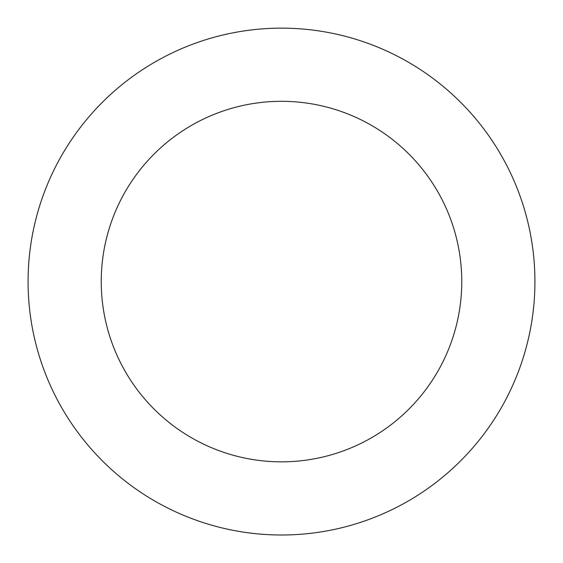 <?xml version="1.0" encoding="UTF-8"?>
<svg xmlns="http://www.w3.org/2000/svg" width="563" height="563" viewBox="0 0 563 563"><rect width="100%" height="100%" fill="white"/><g stroke="black" fill="none" stroke-linecap="round" stroke-linejoin="round"><path stroke-width="0.84" d="M79.165 128.983A253.42 253.42 0 0 0 250.521 533.098A253.42 253.42 0 0 0 514.814 182.637A253.42 253.42 0 0 0 79.165 128.983M137.576 173.031A180.266 180.266 0 0 0 259.466 460.485A180.266 180.266 0 0 0 447.465 211.202A180.266 180.266 0 0 0 137.576 173.031"/></g></svg>
